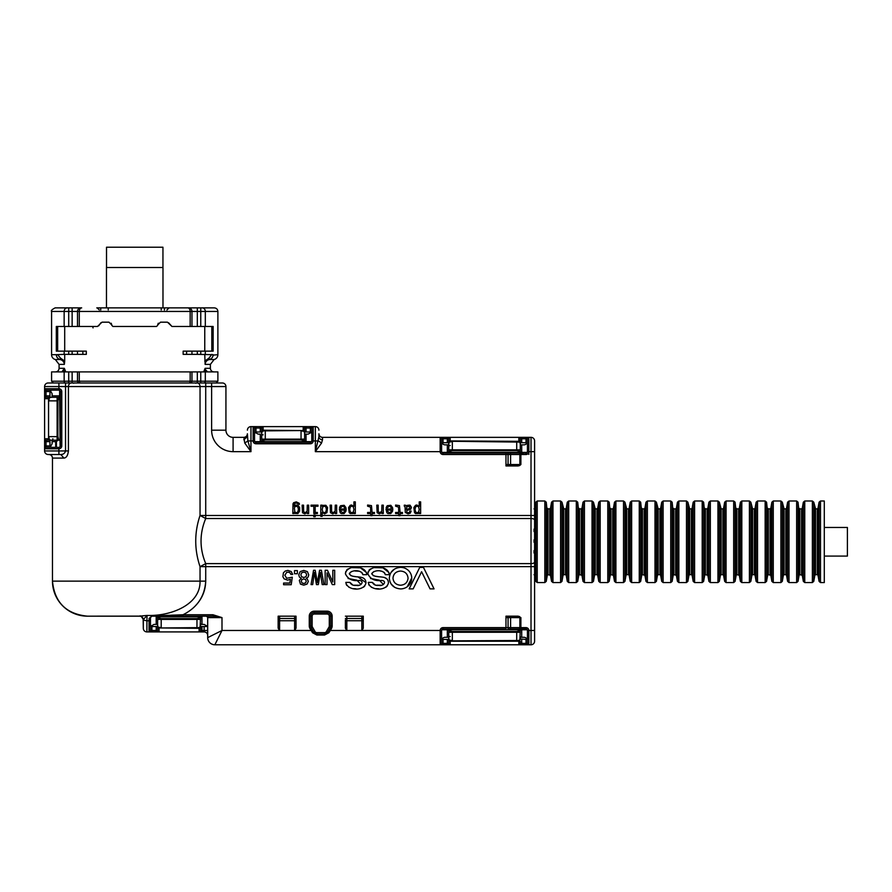 <?xml version="1.0" encoding="UTF-8"?>
<svg xmlns="http://www.w3.org/2000/svg" width="892" height="892" viewBox="0 0 892 892"><rect width="100%" height="100%" fill="white"/><g stroke="black" fill="none" stroke-linecap="round" stroke-linejoin="round"><path stroke-width="1.34" d="M77.504 351.147L86.312 351.147L86.312 354.369L77.504 354.369L77.504 351.147L77.504 354.369L77.504 351.147L64.146 351.147L64.146 354.369L56.307 354.682C56.497 357.19 57.779 358.807 60.177 359.532L60.511 358.149L57.657 354.682L51.58 354.682L51.58 311.453C50.799 310.695 51.992 309.513 55.148 307.874L81.083 307.874L68.706 307.874L68.706 326.472L97.507 326.472L102 322.179L108.98 322.179L111.834 325.045L111.188 323.227M64.146 351.147L56.307 351.147L56.307 326.472L57.657 326.472L57.657 351.147M72.141 307.874L72.141 311.453L64.146 311.453L64.146 326.472L56.653 326.472M64.703 354.369L64.703 361.093L60.511 358.149M77.504 354.369L64.146 354.369M64.146 326.472L68.706 326.472M61.961 371.886L64.347 368.318L59.084 368.318L59.084 364.382L55.326 359.532A5.006 5.006 0 0 1 51.58 354.682M59.084 364.382L64.347 364.382C64.101 361.84 62.708 360.223 60.177 359.532L55.326 359.532L60.177 359.532M64.347 364.382L64.703 361.093M204.759 361.093L208.951 358.149L209.285 359.532C206.766 360.212 205.372 361.829 205.115 364.382L204.759 354.369M197.322 351.147L197.322 354.369L183.15 354.369L183.15 351.147L213.155 351.147L213.155 326.472L213.155 351.147M204.759 351.147L204.759 326.472M168.633 322.793L171.955 326.472L167.462 322.179L160.482 322.179L157.616 325.045L158.274 323.227M156.546 326.472L157.616 325.402L156.546 326.472L112.916 326.472L111.834 325.402L112.916 326.472M64.703 351.147L64.703 326.472M64.347 368.318L65.785 371.897M204.948 369.143L204.636 370.581L207.58 371.897L204.948 369.143L205.115 368.318L203.677 371.897M99.893 307.874L200.756 307.874L197.322 307.874L197.322 311.453L190.163 311.453L190.163 326.472L171.955 326.472M98.677 325.859L100.829 322.793M77.504 326.472L77.504 311.453A3.579 3.579 0 0 1 81.083 307.874L81.674 307.874L81.083 307.874M197.322 326.472L200.756 326.472L200.756 311.453L205.316 311.453A3.579 3.033 -90 0 0 202.272 307.874L200.756 307.874L200.756 311.453L197.322 311.453L197.322 326.472L191.958 326.472L191.958 311.453A3.579 3.579 0 0 0 188.379 307.874L162.98 307.874L164.418 307.874L164.418 310.015M166.915 310.015L169.067 307.874L164.418 307.874M169.067 307.874L169.736 307.874M177.709 307.874L110.095 307.874M99.324 309.959L97.172 307.874L100.751 307.874L100.751 310.015M100.395 307.874L96.793 307.874M202.272 307.874L214.314 307.874C216.477 308.086 217.67 309.279 217.882 311.453L217.882 354.682A5.006 5.006 0 0 1 214.136 359.532L210.378 364.382L205.115 364.382M197.322 354.369L213.155 354.682C212.965 357.19 211.672 358.807 209.285 359.532L209.442 359.498M183.15 351.147L186.595 351.147L186.595 354.369M200.756 326.472L213.155 326.472M190.163 326.472L191.958 326.472L191.958 311.453M61.871 371.897L64.826 370.581M64.146 371.897L64.146 381.196L51.58 381.196L51.58 371.897L191.958 371.897L191.958 381.196L191.958 371.897L217.882 371.897L217.882 381.196L200.756 381.196L200.756 382.98L203.789 382.98A1.784 1.516 -90 0 0 205.316 381.196L205.316 371.897M205.327 371.195L204.636 370.581M191.958 354.369L191.958 351.147M140.3 616.171L87.516 616.171A35.056 35.056 0 0 1 52.472 581.127L52.472 458.087L63.889 458.087C66.343 457.919 67.848 455.533 68.416 450.939L68.416 386.559A3.579 2.888 -90 0 1 71.293 382.98L79.288 382.98A1.784 1.784 0 0 1 77.504 381.196L77.504 371.897M213.132 355.105L217.882 354.682M141.65 382.98L197.322 382.98L197.322 381.196L191.958 381.196A1.784 1.784 0 0 1 190.163 382.98L79.288 382.98A1.784 1.784 0 0 1 77.504 381.196A1.784 1.784 0 0 0 79.288 382.98A1.784 1.784 0 0 1 77.504 381.196L72.141 381.196L72.141 371.897M51.58 381.196L53.364 382.98L76.511 382.98M77.504 381.196L79.288 381.196A1.784 1.193 -90 0 0 80.481 382.98L216.098 382.98L217.882 381.196M534.598 633.342L534.598 641.214A3.579 3.579 180 0 1 531.019 644.782L531.019 566.654L534.598 566.654L534.598 541.756A1.427 1.427 0 0 0 534.598 540.374L534.598 520.047A3.579 1.528 180 0 0 531.019 518.52L205.718 518.52C199.485 533.55 199.485 548.58 205.718 563.61L205.718 581.127C204.714 596.436 197.154 607.642 183.027 614.744L183.027 616.171L212.954 616.171L212.954 614.744L221.996 617.61L212.954 616.171M448.754 637.278L445.175 637.278A3.579 3.579 0 0 0 442.086 639.062M520.281 637.278L523.86 637.278A3.579 3.579 0 0 1 526.96 639.062M52.472 458.087C52.26 455.912 51.067 454.73 48.893 454.507A3.579 3.579 0 0 1 52.472 458.087L52.472 581.127L200.042 581.127C200.611 604.687 170.93 616.316 147.057 615.435L139.788 616.116L87.516 616.171C66.231 614.097 54.546 602.412 52.472 581.127M190.163 371.897L190.163 381.196A1.784 1.193 -90 0 1 188.97 382.98L163.526 382.98M247.396 433.768L247.876 440.927L250.964 451.653L244.776 443.068L243.817 437.348C245.991 437.136 247.184 435.943 247.396 433.768A3.579 3.579 0 0 1 243.817 437.348L233.091 437.348A7.158 7.158 0 0 1 225.932 430.189L225.932 386.559A3.579 3.579 0 0 0 222.353 382.98L216.99 382.98M68.628 382.98L66.331 382.98M52.472 382.98L48.179 382.98A3.579 3.579 0 0 0 44.6 386.559L44.6 388.7L46.027 390.138L58.905 390.138A1.427 1.427 0 0 1 60.333 391.566L60.333 445.933A1.427 1.427 0 0 1 58.905 447.36L58.905 450.939L44.6 450.939A3.579 3.579 0 0 0 48.179 454.507L58.905 454.507L58.905 450.939L68.416 450.939M520.281 444.852L523.86 444.852A3.579 3.579 0 0 0 526.96 443.068M442.086 443.068A3.579 3.579 0 0 0 445.175 444.852L447.327 444.852L447.327 452.367L441.796 452.367M448.754 444.852L447.327 444.852M534.598 503.59A1.427 1.427 0 0 0 534.687 504.091A1.427 1.427 0 0 1 534.776 504.582L534.776 505.296A1.427 1.427 0 0 1 534.687 505.797A1.427 1.427 0 0 0 534.598 506.299L534.598 448.843M527.25 629.763L521.72 629.763L521.72 637.278M521.72 629.763L520.281 629.763L519.858 640.021L516.713 640.857L450.549 640.857L449.189 640.021L448.754 637.992L448.754 629.763L448.754 643.355L448.754 641.214L450.181 640.813M516.713 640.857L519.858 640.021M441.796 629.763L520.281 629.763M56.441 447.36L56.441 441.64L55.683 441.64L55.683 447.36M50.32 446.881L52.115 443.781L52.115 440.202L56.999 440.202L55.683 441.64L52.115 441.64M48.893 454.507L48.179 454.507A3.579 3.579 0 0 1 44.6 450.939L44.6 388.7A1.427 1.427 0 0 0 46.027 390.138A1.427 1.427 0 0 1 44.6 388.7L58.905 388.7A2.866 2.866 0 0 1 61.771 391.566L61.771 445.933A2.866 2.866 0 0 1 58.905 448.788L44.6 448.788A1.427 1.427 0 0 1 46.027 447.36L58.905 447.36M143.166 618.747L143.311 628.336L143.322 619.594L147.057 615.435L146.924 620.843L149.053 620.765L149.031 631.915L159.055 631.915L159.055 628.336L157.616 628.336L157.616 630.477A1.427 1.427 0 0 0 159.055 631.915L201.971 631.915L201.971 630.477L204.112 630.477L204.112 626.541L201.971 626.541L201.971 630.477L200.544 630.477A1.427 1.427 0 0 1 199.106 631.915L199.106 628.336L159.055 627.935M143.311 628.336A3.579 3.579 0 0 0 146.89 631.915A3.579 3.579 0 0 1 143.311 628.336A3.579 3.579 0 0 0 146.89 631.915L149.031 631.915A1.427 1.427 0 0 0 150.469 630.477L157.616 630.477A1.427 1.427 0 0 0 159.055 631.915M157.616 619.394L161.196 619.394L161.196 618.613L196.965 618.613L200.544 617.654L200.109 627.143L198.749 627.979L159.412 627.979L158.051 627.143L157.616 625.114L157.616 616.885L200.544 616.885L156.189 616.885L156.189 624.4L154.048 624.4L150.96 626.195M200.544 624.4L204.112 624.4L207.2 626.195M207.691 637.635A7.158 7.158 0 0 0 214.849 644.782A7.158 7.158 0 0 1 207.691 637.635L221.996 630.477L214.849 644.782A7.158 7.158 0 0 1 207.691 637.635L207.691 617.543M156.189 624.4L157.616 624.4M255.034 432.341L258.123 434.125L260.263 434.125L260.263 441.64L254.733 441.64L311.576 441.64M48.179 397.286L48.179 398.713L44.6 398.713A1.427 1.427 0 0 1 46.027 397.286L46.027 390.138L51.39 390.138L49.963 391.566L49.963 397.286L46.027 397.286L59.619 397.286L59.63 390.328M50.32 390.618L52.115 393.707L52.115 395.858L59.619 395.858M318.923 433.768C319.135 435.943 320.328 437.136 322.503 437.348A3.579 3.579 0 0 1 318.923 433.768L318.923 436.745A3.579 2.977 0 0 0 322.503 439.734L322.503 437.348L440.169 437.348A1.427 1.427 0 0 1 441.596 438.775L441.596 451.653L315.344 451.653L321.544 443.068L322.503 439.734M304.618 434.125L308.197 434.125L311.286 432.341M249.035 427.179A3.579 3.579 180 0 1 250.964 426.61A3.579 3.579 0 0 0 247.396 430.189A3.579 3.579 180 0 1 247.552 429.141M247.619 428.929A3.579 3.579 180 0 1 248.667 427.446M518.854 441.317L448.754 440.927L448.754 438.775L448.754 449.858L448.754 444.138L449.189 442.109L450.549 441.284L518.497 441.284L519.858 442.109L520.281 444.138L520.281 452.367L527.25 452.367M534.598 440.927L534.598 451.653L531.019 451.653L531.019 437.348A3.579 3.579 0 0 1 534.598 440.927A3.579 3.579 -0 0 0 531.019 437.348L440.169 437.348L440.169 451.653A2.866 2.866 0 0 0 443.034 454.507L443.034 453.08A1.427 1.427 0 0 1 441.596 451.653M447.327 452.367L448.754 452.367L448.754 449.858L452.333 449.858L452.333 450.638L448.754 451.597M520.281 630.533L516.713 631.491L452.333 631.491L448.754 630.533M448.754 632.272L452.333 632.272L452.333 640.523L449.189 640.021M143.311 619.739A3.579 3.568 180 0 0 139.732 616.171A3.579 3.579 0 0 1 143.311 619.75A3.579 3.579 0 0 0 139.732 616.171L140.78 616.327M161.196 618.613L157.616 617.654L157.616 628.336M200.544 617.654L200.544 616.885L201.971 616.885L201.971 624.4M52.115 397.286L52.115 395.858M56.441 441.64L57.88 440.202L59.619 440.202L51.39 440.202L49.372 439.778L48.536 438.418L48.536 399.081L49.372 397.72L51.39 397.286L59.619 397.286L60.11 446.691M318.923 430.189A3.579 3.579 0 0 0 315.344 426.61L313.203 426.61L313.203 440.927A2.866 2.866 0 0 1 310.338 443.781L255.982 443.781L255.982 442.354L310.338 442.354A1.427 1.427 0 0 0 311.776 440.927L311.776 428.048A1.427 1.427 180 0 1 313.203 426.61L303.191 426.61A1.427 1.427 0 0 1 304.618 428.048L304.618 439.132L304.618 433.412L304.183 431.382L302.823 430.546L263.486 430.546L262.137 431.382L261.702 433.412L261.702 439.132L301.039 439.132L301.039 430.881L304.183 431.382M520.281 452.367L448.754 452.367M516.713 441.284L516.713 450.638L452.333 450.638M516.713 450.638L520.281 451.597M449.189 442.109L452.333 441.607L452.333 449.858L520.281 449.858M452.333 441.284L519.858 442.109M525.578 629.05L527.172 629.641M526.235 629.752L526.96 629.406A1.427 1.427 0 0 1 526.882 629.462M57.88 440.202L56.999 440.202M261.702 441.64L261.702 440.871L265.281 439.912L301.039 439.912L301.039 439.132L304.618 439.132L304.618 441.64M301.039 439.912L304.618 440.871M261.702 440.871L261.702 439.132M525.578 453.08L526.012 452.367A1.427 1.427 0 0 1 526.96 452.723A1.427 1.427 0 0 0 526.012 452.367M57.121 397.286L57.121 400.865L57.902 400.865L57.902 436.634L58.85 440.202M57.902 400.865L58.85 397.286M49.372 439.778L48.859 436.634L57.902 436.634M196.965 618.613L196.965 619.394L161.196 619.394L161.196 627.645L158.051 627.143M200.109 627.143L196.965 627.979M262.137 431.382L265.281 430.546M57.121 440.202L57.121 400.865L48.859 400.865L49.372 397.72M534.598 529.647L534.542 531.119M534.598 506.299L534.598 520.304L534.743 508.284L535.813 502.185L535.813 581.372L537.218 582.554L537.218 501.003L535.813 502.185M527.562 438.206A1.427 1.427 0 0 0 527.44 438.775L527.44 451.653L531.019 451.653L531.019 563.61A3.579 1.528 180 0 0 534.598 562.083L534.732 562.841M534.542 552.583L534.598 551.1M534.063 531.565L534.052 529.101L534.052 531.576M534.063 550.565L534.052 553.029L534.052 550.554M205.718 382.98L205.718 515.476L200.042 515.476L205.718 518.52L205.718 515.476L313.75 515.476M48.179 382.98A3.579 3.579 0 0 0 44.6 386.559A3.579 3.579 0 0 1 48.179 382.98L65.529 382.98L65.529 386.559L200.042 386.559L200.042 515.476C194.3 532.535 194.3 549.595 200.042 566.654L205.718 563.61L531.019 563.61L531.019 566.654L200.042 566.654L200.042 581.127L205.718 581.127C205.517 590.482 202.183 598.599 195.716 605.445M534.598 641.214L534.598 566.654M518.263 465.958L505.976 465.958L519.445 465.691L520.883 464.531L520.883 454.507L523.738 453.08L505.976 453.08L505.976 454.507L443.034 454.507M315.233 515.108L315.233 516.658L313.75 516.658L313.75 515.108L315.233 515.108M400.107 513.547L400.107 515.721L398.702 515.721L398.702 513.547L395.591 513.547L395.591 512.465L398.702 512.465L398.601 507.135L395.591 506.188L395.591 505.039L399.471 505.619L400.107 512.465L402.437 512.465L402.437 513.547L400.107 513.547M372.109 513.547L372.109 515.721L370.715 515.721L370.715 513.547L367.604 513.547L367.604 512.465L370.715 512.465L370.604 507.135L367.604 506.188L367.604 505.039L371.473 505.619L372.109 512.465L374.45 512.465L374.45 513.547L372.109 513.547M322.19 512.421L322.19 516.345L320.797 516.345L320.797 505.151L322.213 505.151L322.213 506.455L323.205 505.363L325.892 505.296L327.576 507.604L326.918 512.666L324.577 513.859L322.19 512.421M278.148 616.171L278.148 618.49L278.148 616.171L294.605 616.171L294.605 620.732A1.427 0.892 0 0 0 296.032 619.84L296.032 618.49L279.586 618.49L279.586 616.171M294.605 616.171L296.032 616.171L296.032 628.191L294.605 630.477L311.107 630.477L312.345 629.763L311.174 627.734A3.579 3.579 0 0 1 310.695 625.95L310.695 616.171L310.695 625.95A3.579 3.579 0 0 0 311.174 627.734L313.794 632.272L316.894 634.056L316.894 635.037L324.532 635.037L328.869 632.751L330.319 630.477L440.169 630.477A2.866 2.866 0 0 1 443.034 627.622L505.976 627.622L505.976 629.05L443.034 629.05L443.034 627.622M345.394 628.191L346.821 630.477L346.821 620.732A1.427 0.892 180 0 1 345.394 619.84L345.394 628.191L345.394 619.84M363.278 619.84L363.278 628.191L361.84 630.477L361.84 620.732A1.427 0.892 0 0 0 363.278 619.84L363.278 618.49L361.84 618.49L361.84 620.732L346.821 620.732L346.821 616.171L345.394 616.171M509.588 629.05L508.072 629.05L508.072 627.622L505.976 627.622L505.976 616.171L518.263 616.171L520.883 617.61L520.883 629.05L509.588 629.05A1.427 1.015 -90 0 0 510.603 627.622L510.603 617.61L520.883 617.61M278.148 619.84L278.148 618.49L279.586 618.49L279.586 620.732A1.427 0.892 180 0 1 278.148 619.84L278.148 628.191L279.586 630.477L294.605 630.477L294.605 620.732L279.586 620.732L279.586 630.477L221.996 630.477L221.996 617.61L207.691 617.61A1.427 1.427 90 0 0 206.264 616.171L207.613 617.119M357.826 576.823L365.988 582.677C364.538 591.619 347.233 590.928 345.828 582.387L349.898 582.387L352.831 584.996M354.236 585.208L358.394 585.23M360.992 584.528L356.822 580.123L348.081 578.495M366.512 572.586L360.468 567.836L352.284 567.647M348.103 568.895L346.575 570.122M345.739 571.616L345.416 573.79C347.869 579.131 352.518 581.339 359.353 580.436C365.229 581.194 360.29 586.691 356.566 585.353C353.455 585.821 351.236 584.829 349.898 582.387M345.416 573.79C346.676 564.402 366.043 564.993 366.779 574.671L362.843 574.671L362.308 573.11M361.762 572.452L359.621 571.304M359.286 571.226L355.072 570.991M351.415 571.527L349.263 573.701L350.946 575.719M352.541 576.176L355.629 576.645M346.174 584.215L346.798 585.442M348.85 587.204L350.701 587.928M353.578 588.62L355.997 588.809M363.457 587.226L364.806 585.966M373.871 571.527L371.719 573.701C375.108 579.677 387.685 573.411 388.444 582.677C386.994 591.619 369.689 590.928 368.285 582.387L372.354 582.387L375.287 584.996M376.68 585.208L380.851 585.23M383.448 584.528L379.278 580.123L370.537 578.495M388.968 572.586L382.924 567.836L374.729 567.647M370.559 568.895L369.032 570.122M368.184 571.616L367.872 573.79C370.325 579.131 374.975 581.339 381.798 580.436C387.685 581.194 382.746 586.691 379.022 585.353C375.911 585.821 373.692 584.829 372.354 582.387M367.872 573.79C369.132 564.402 388.499 564.993 389.235 574.671L385.299 574.671L384.764 573.11M384.218 572.452L382.077 571.304M381.743 571.226L380.516 571.081M385.299 574.671C383.794 569.475 374.027 569.687 371.719 573.701L373.402 575.719M374.997 576.176L378.085 576.645M380.282 576.823L380.917 576.868M384.374 577.436L386.883 578.953M368.63 584.215L369.255 585.442M371.306 587.204L373.157 587.928M376.034 588.62L378.844 588.809M385.913 587.226L387.251 585.966M391.097 583.992L394.755 587.393M394.554 569.007L390.919 572.575M407.22 586.78L411.725 577.983A11.206 10.793 -0.8 0 0 400.374 567.345C393.573 568.081 389.882 571.727 389.302 578.295C390.06 584.84 393.851 588.374 400.664 588.921A11.206 10.793 -0.8 0 0 411.725 577.983M534.687 578.049A1.427 1.427 0 0 0 534.776 577.548A1.427 1.427 0 0 1 534.687 578.049A1.427 1.427 0 0 0 534.598 578.54M534.776 577.548L534.776 576.834A1.427 1.427 0 0 0 534.687 576.332A1.427 1.427 0 0 1 534.754 576.578M527.44 451.653L527.44 451.653A1.427 1.427 0 0 1 526.012 453.08L523.738 453.08M520.883 464.531L505.976 464.531L505.976 465.958M505.976 464.531L505.976 454.507L508.072 454.507L508.072 453.08M528.867 454.385L528.867 451.653A2.866 2.866 0 0 1 526.012 454.507L526.012 453.08L443.034 453.08M311.776 440.927L315.344 440.927L315.344 451.653L318.923 436.745M255.982 442.354A1.427 1.427 0 0 1 254.543 440.927L253.116 440.927L253.116 441.607M197.199 382.98A3.579 2.843 -90 0 1 200.042 386.559L211.627 386.559L211.627 430.189A21.464 21.464 0 0 0 233.091 451.653L250.964 451.653L250.964 426.61L253.116 426.61A1.427 1.427 0 0 1 254.543 428.048L254.543 440.927M293.011 503.813L293.624 502.72L296.278 501.884L299.244 503.289L299.444 504.37L296.255 502.977L294.695 503.489L294.204 505.184L294.204 506.288L295.363 505.14L297.917 505.151L299.589 507.492L299.589 511.216L297.928 513.558L295.274 513.48L294.204 512.331L294.204 513.547L292.81 513.547L293.011 503.813M307.327 513.547L307.327 512.421L304.841 513.859L302.488 512.755L302.132 505.151L303.536 505.151L303.626 511.573L305.053 512.777L307.127 511.228L307.272 505.151L308.665 505.151L308.665 513.547L307.327 513.547M310.996 505.151L317.998 505.151L317.998 506.243L315.199 506.243L315.199 512.465L317.374 512.465L317.374 513.547L313.794 513.547L313.794 506.243L310.996 506.243L310.996 505.151M344.747 508.998L344.167 506.868L342.606 506.087L340.789 507.637L339.451 507.637L340.588 505.708L344.167 505.296L345.918 507.593L346.141 509.432L345.906 511.261L344.134 513.558L341.29 513.58L340.209 512.755L339.317 509.042L344.747 508.998M391.398 508.998L390.819 506.868L389.258 506.087L387.429 507.637L386.102 507.637L387.24 505.708L390.819 505.296L392.569 507.593L392.792 509.432L392.558 511.261L390.785 513.558L387.942 513.58L386.86 512.755L385.968 509.042L391.398 508.998M352.897 513.513L350.222 513.558L349.196 512.666L348.538 507.604L350.222 505.296L351.537 504.995L353.923 506.433L353.923 501.884L355.317 501.884L355.317 513.547L353.923 513.547L353.923 512.409L352.897 513.513M335.325 513.547L335.325 512.421L332.827 513.859L330.475 512.755L330.129 505.151L331.523 505.151L331.612 511.573L333.039 512.777L335.113 511.228L335.258 505.151L336.652 505.151L336.652 513.547L335.325 513.547M407.566 505.307L410.041 505.151L411.457 507.358L410.788 509.187L406.808 510.469L406.852 512.432L408.135 512.777L409.461 512.342L409.896 511.06L411.145 511.06L410.331 513.145L408.09 513.859L405.258 512.432L405.079 506.968L404.299 506.165L404.299 505.128L405.994 505.363L406.317 506.221L407.566 505.307M381.977 513.547L381.977 512.421L379.479 513.859L377.126 512.755L376.781 505.151L378.175 505.151L378.264 511.573L379.691 512.777L381.765 511.228L381.91 505.151L383.304 505.151L383.304 513.547L381.977 513.547M418.203 513.513L415.538 513.558L414.512 512.666L413.855 507.604L415.538 505.296L416.854 504.995L419.229 506.433L419.229 501.884L420.634 501.884L420.634 513.547L419.229 513.547L419.229 512.409L418.203 513.513M324.331 512.777L325.848 511.885L326.394 509.432L325.848 506.979L324.331 506.087L322.77 506.946L322.224 509.432L322.77 511.919L324.331 512.777M63.889 458.087L60.812 454.507C63.332 454.463 64.904 453.27 65.529 450.939L65.529 386.559L58.905 386.559L58.905 390.138L49.907 390.138M296.032 616.171L296.032 618.49M296.032 628.191L296.032 619.84M332.158 616.171L330.731 616.171A3.579 3.579 0 0 0 327.152 612.592L314.274 612.592L327.152 612.592A3.579 3.579 0 0 1 330.731 616.171L330.731 625.95L332.158 625.95L332.158 616.171A5.006 5.006 0 0 0 327.152 611.165L314.274 611.165A5.006 5.006 0 0 0 309.268 616.171L309.268 625.95A5.006 5.006 0 0 0 309.937 628.447L312.557 632.751L316.894 635.037M214.849 644.782L443.034 644.782L443.034 643.355L448.754 643.355A1.427 1.427 0 0 0 450.181 644.782A1.427 1.427 0 0 1 448.754 643.355A1.427 1.427 0 0 0 450.181 644.782L450.181 641.214L520.281 641.214L520.281 643.355L521.72 643.355L521.72 644.782L531.019 644.782M327.152 611.165L327.152 612.592A3.579 3.579 0 0 1 330.731 616.171L330.731 625.95A3.579 3.579 0 0 1 330.252 627.734L329.07 629.763L330.319 630.477L331.49 628.447L330.252 627.734L327.632 632.272L328.869 632.751M346.821 616.171L361.84 616.171L361.84 618.49L345.394 618.49M363.278 618.49L363.278 616.171L361.84 616.171M443.034 629.05A1.427 1.427 0 0 0 441.596 630.477L440.169 630.477L440.169 644.782A1.427 1.427 0 0 0 441.596 643.355L441.596 630.477A1.427 1.427 0 0 1 443.034 629.05A1.427 1.427 0 0 0 441.596 630.477L441.596 639.475M505.976 616.171L508.072 616.171L508.072 617.61L505.976 617.61M518.263 616.171L508.072 616.171M527.44 639.475L527.44 630.477A1.427 1.427 0 0 0 526.012 629.05L519.869 627.622L519.869 617.61A1.427 1.015 90 0 0 519.445 616.45M150.469 626.597L150.469 617.61L151.986 615.971L183.027 614.744L212.954 614.744M151.986 615.971L149.087 618.39L149.053 620.765L150.469 620.453L150.469 630.477A1.427 1.427 0 0 1 149.031 631.915A1.427 1.427 0 0 0 150.469 630.477M322.19 584.594L320.395 572.43L318.31 584.594L316.448 584.594L314.408 572.43L312.691 584.594L311.052 584.594L313.538 570.289L315.199 570.289L317.396 582.688L319.559 570.289L321.421 570.289L323.907 584.594L322.19 584.594M332.292 584.594L327.018 572.876L327.018 584.594L325.156 584.594L325.156 570.289L327.476 570.289L332.827 582.019L332.827 570.289L334.69 570.289L334.69 584.594L332.292 584.594M362.843 574.671C361.338 569.475 351.571 569.687 349.263 573.701C352.652 579.677 365.229 573.411 365.988 582.677M307.194 578.875L308.32 581.406L307.049 584.104L303.748 585.141L300.448 584.104L299.322 580.391L301.217 578.362L299.4 577.035L298.775 574.838L300.125 571.616L303.759 570.412L307.394 571.616L308.732 574.838L308.119 577.035L306.313 578.362L307.194 578.875M294.483 573.734L294.483 570.624L297.382 570.624L297.382 573.734L294.483 573.734M290.536 573.467L289.064 572.229L286.711 572.296L284.838 575.284L286.7 578.284L292.297 577.169L291.205 584.717L283.589 584.717L283.589 583.067L289.855 583.067L290.413 579.231L287.67 580.157L284.113 578.863L282.909 576.767L283.4 572.831L285.228 571.036L287.882 570.412L291.238 571.538L292.71 574.47L290.848 574.47L290.536 573.467M409.16 588.876L413.152 588.876L421.604 571.716L430.055 588.876L434.047 588.876L423.477 567.412L419.731 567.412L409.16 588.876M528.867 451.653L528.867 437.348L527.44 438.775A1.427 1.427 180 0 1 528.867 437.348A1.427 1.427 0 0 0 528.432 437.415M520.883 453.08L520.883 454.507L510.603 454.507A1.427 1.015 -90 0 0 509.588 453.08M321.544 443.068L318.444 440.927L315.344 440.927L315.344 426.61M304.618 430.189L303.191 430.189L303.191 426.61L253.116 426.61L253.116 440.927A2.866 2.866 0 0 0 255.982 443.781M253.116 440.927L247.876 440.927L244.776 443.068M247.396 436.745L243.817 439.734M225.932 386.559L211.627 386.559L211.627 382.98L222.353 382.98M71.293 382.98L65.529 382.98M298.407 509.354L297.861 506.834L295.453 506.154L294.382 507.894L294.795 511.897L296.367 512.777L297.861 511.874L298.407 509.354M344.747 510.124L340.699 510.124L340.833 511.25L342.684 512.777L344.145 512.086L344.747 510.124M391.398 510.124L387.351 510.124L387.485 511.25L389.336 512.777L390.796 512.086L391.398 510.124M351.782 506.087L350.266 506.979L349.72 509.432L350.266 511.885L351.782 512.777L353.355 511.919L353.901 509.432L353.355 506.946L351.782 506.087M406.473 508.106L406.473 509.388L409.774 508.429L409.729 506.444L407.12 506.656L406.473 508.106M417.099 506.087L415.583 506.979L415.036 509.432L415.583 511.885L417.099 512.777L418.66 511.919L419.207 509.432L418.66 506.946L417.099 506.087M60.812 454.507L58.905 454.507M49.907 447.36L58.203 447.36M519.423 644.671L518.854 644.782A1.427 1.427 0 0 0 520.281 643.355L518.854 644.782L521.72 644.782M520.214 643.801L520.281 643.355A1.427 1.427 0 0 1 518.854 644.782L450.181 644.782A1.427 1.427 0 0 1 448.754 643.355M443.034 644.782L450.181 644.782M207.691 630.477L204.112 630.477L204.112 631.915A3.579 3.579 0 0 1 207.691 635.483A3.579 3.579 0 0 0 204.112 631.915L201.971 631.915M140.434 616.171L141.861 616.785L143.322 619.594C141.482 616.439 140.3 615.279 139.765 616.138M324.532 635.037L324.532 634.056L327.632 632.272A3.579 3.579 0 0 1 324.532 634.056L316.894 634.056L316.894 632.629L324.532 632.629A2.141 2.141 0 0 0 326.394 631.558L329.014 627.02A2.141 2.141 0 0 0 329.293 625.95L329.293 616.171A2.141 2.141 0 0 0 327.152 614.031L314.274 614.031A2.141 2.141 0 0 0 312.133 616.171L312.133 625.95A2.141 2.141 0 0 0 312.412 627.02L315.032 631.558A2.141 2.141 0 0 0 316.894 632.629M312.557 632.751L313.794 632.272A3.579 3.579 0 0 0 316.894 634.056L324.532 634.056A3.579 3.579 0 0 0 327.632 632.272L326.394 631.558M523.738 629.05L520.883 629.05M508.072 629.05L526.012 629.05L526.012 627.622L520.883 627.622M520.281 638.94L526.012 639.419L527.44 637.992L527.44 643.355A1.427 1.427 180 0 0 528.867 644.782L527.44 643.355A1.427 1.427 0 0 0 527.562 643.924A1.427 1.427 0 0 1 527.44 643.355L527.44 630.477L534.598 630.477M150.469 620.453L150.469 617.61L149.087 618.39M151.896 616.171L183.027 616.171L151.896 616.171A1.427 1.427 0 0 0 151.294 616.305A1.427 1.427 0 0 1 151.896 616.171M146.89 631.915L146.924 620.843L143.311 620.029M306.658 574.861L305.878 572.82L303.759 572.073L301.63 572.82L300.849 574.861L301.63 576.767L303.759 577.47L305.889 576.767L306.658 574.861M306.246 581.238L305.566 579.555L303.759 578.919L301.942 579.555L301.273 581.238L301.931 582.877L303.759 583.479L305.577 582.877L306.246 581.238M400.519 571.047C395.937 571.46 393.417 573.824 392.971 578.139C393.483 582.509 395.992 584.873 400.519 585.23C405.035 584.873 407.555 582.509 408.068 578.139C407.555 573.768 405.035 571.404 400.519 571.047C396.003 571.404 393.483 573.768 392.971 578.139C393.417 582.443 395.937 584.806 400.519 585.23M527.44 438.775L526.012 438.775L526.012 442.711L527.44 443.971M306.045 426.61L306.045 428.048L311.776 428.048L311.776 433.412L310.338 431.984L304.618 431.984L304.551 427.603M49.963 445.933L46.027 445.933L46.027 440.202L49.963 440.202L49.963 445.933L51.39 447.36L46.027 447.36L46.027 445.933L44.6 445.933M441.596 638.159L443.034 639.419L448.754 639.419M528.867 644.782A1.427 1.427 0 0 1 528.432 644.715A1.427 1.427 0 0 0 528.867 644.782L528.867 630.477A2.866 2.866 0 0 0 526.012 627.622M207.691 625.114A1.427 1.427 0 0 1 206.264 626.541L207.691 625.114A1.427 1.427 0 0 1 206.264 626.541L204.112 626.541M309.268 616.171L310.695 616.171A3.579 3.579 0 0 1 314.274 612.592L314.274 614.031M330.731 625.95A3.579 3.579 0 0 1 330.252 627.734A3.579 3.579 0 0 0 330.731 625.95L329.293 625.95M405.425 572.753A7.549 7.091 0 0 0 404.399 572.062M443.034 437.348L443.034 442.711L441.596 444.138M443.034 442.711L448.754 442.711M448.754 438.775A1.427 1.427 0 0 1 450.181 437.348A1.427 1.427 0 0 0 448.754 438.775L441.596 438.775M521.72 437.348L521.72 438.775L520.281 438.775L520.281 443.19M518.854 437.348A1.427 1.427 0 0 1 520.281 438.775A1.427 1.427 0 0 0 518.854 437.348L518.854 440.927L520.281 440.927L520.281 445.576M520.281 442.711L526.012 442.711M255.982 426.61L255.982 431.984L254.543 433.412M255.982 431.984L261.702 431.984M303.191 430.591L261.702 430.189L261.702 434.839L263.129 434.839M261.702 430.189L261.702 428.048A1.427 1.427 0 0 1 263.129 426.61A1.427 1.427 0 0 0 261.702 428.048L254.543 428.048M157.616 626.541L151.896 626.541L150.469 625.114M520.281 639.419L520.281 636.565M200.544 626.541L201.971 626.541M200.544 623.686L200.544 630.477A1.427 1.427 0 0 1 199.106 631.915M199.106 627.935L200.544 628.336L200.544 630.477M52.349 440.202L48.179 440.202L48.179 438.775L44.6 438.775A1.427 1.427 0 0 0 46.027 440.202L48.179 440.202M450.181 445.576L448.754 445.576M450.181 636.565L448.754 636.565M52.829 440.202L52.829 438.775M106.471 307.874L106.471 267.511L162.98 267.511L162.98 307.874M162.946 267.511L162.946 247.218L106.516 247.218L106.516 267.511M824.297 556.084L847.4 556.084L847.4 527.473L824.297 527.473M820.484 582.554L824.297 582.554L824.297 501.003L820.484 501.003L819.079 502.185L819.079 581.372L820.484 582.554L820.484 501.003M67.19 307.874A3.579 3.033 -90 0 0 64.146 311.453L51.58 311.453M68.706 351.147L68.706 354.369M82.867 354.369L82.867 351.147M72.141 351.147L72.141 354.369M187.777 307.874A3.579 2.386 -90 0 1 190.163 311.453L79.288 311.453L79.288 326.472M72.141 326.472L72.141 311.453L79.288 311.453A3.579 2.386 -90 0 1 81.674 307.874M205.115 368.318L210.378 368.318L210.378 364.382M211.805 354.369L208.951 358.149M211.805 326.472L211.805 351.147M161.218 309.948L161.218 307.874L159.367 307.874M108.244 309.948L108.244 307.874M205.316 326.472L205.316 311.453L217.882 311.453M209.285 359.532L214.136 359.532M211.805 354.682L213.155 354.682M205.316 351.147L205.316 354.369M200.756 351.147L200.756 354.369M68.706 371.897L68.706 381.196L64.146 381.196A1.784 1.516 -90 0 0 65.662 382.98M68.706 382.98L68.706 381.196L72.141 381.196L72.141 382.98M191.958 381.196L79.288 381.196L79.288 371.897M200.756 371.897L200.756 381.196L197.322 381.196L197.322 371.897M92.634 326.472L93.058 327.899M447.327 629.763L447.327 637.278M306.045 434.125L306.045 441.64M521.72 444.852L521.72 452.367M516.713 631.491L516.713 640.523L452.333 640.857M520.281 632.272L452.333 632.272L452.333 631.491M200.544 619.394L196.965 619.394L196.965 627.645L161.196 627.979M205.718 389.414L205.718 390.852M265.281 439.912L265.281 430.881L301.039 430.546M48.536 400.865L48.536 436.634M400.107 515.476L534.598 515.476M315.233 515.476L320.797 515.476M322.19 515.476L370.715 515.476M372.109 515.476L398.702 515.476M526.012 454.507L520.883 454.507M332.158 625.95A5.006 5.006 0 0 1 331.49 628.447M519.445 465.691A1.427 1.015 -90 0 0 519.869 464.531L519.869 454.507A1.427 1.015 90 0 0 518.854 453.08M509.588 465.958A1.427 1.015 -90 0 0 510.603 464.531L510.603 454.507L508.072 454.507L508.072 465.958M310.338 442.354L310.338 443.781M233.091 451.653L233.091 437.348M211.627 430.189L225.932 430.189M49.907 448.788L58.203 448.788M309.937 628.447L312.412 627.02M309.268 625.95L310.695 625.95A3.579 3.579 0 0 0 311.174 627.734M314.274 611.165L314.274 612.592A3.579 3.579 0 0 0 310.695 616.171L312.133 616.171M509.588 616.171A1.427 1.015 90 0 1 510.603 617.61L508.072 617.61L508.072 627.622L519.869 627.622A1.427 1.015 90 0 1 518.854 629.05M447.327 442.711L447.327 437.348M450.181 441.317L450.181 437.348M526.012 437.348L526.012 438.775L521.72 438.775L521.72 442.711M303.191 426.61A1.427 1.427 0 0 1 304.618 428.048L303.759 426.733M306.045 431.984L306.045 428.048L304.618 428.048M310.338 431.984L310.338 426.61M260.263 431.984L260.263 426.61M263.129 430.591L263.129 426.61M44.6 386.559L58.905 386.559L58.905 382.98M60.333 391.566L61.771 391.566M61.771 445.933L60.333 445.933M526.012 644.782L526.012 643.355L527.44 643.355M526.012 639.419L526.012 643.355L521.72 643.355L521.72 639.419M518.854 644.782L518.854 640.813M447.327 644.782L447.327 639.419M441.596 643.355L443.034 643.355L443.034 639.419M156.189 631.915L156.189 626.541M151.896 626.541L151.896 631.915M44.6 448.788A1.427 1.427 0 0 1 46.027 447.36M44.6 441.64L49.963 441.64M46.027 440.202A1.427 1.427 0 0 1 44.6 438.775M48.581 398.713L48.581 438.775M46.027 397.286A1.427 1.427 0 0 0 44.6 398.713M49.963 395.858L44.6 395.858M44.6 391.566L49.963 391.566M315.032 631.558L313.794 632.272A3.579 3.579 0 0 0 316.894 634.056M310.695 625.95L312.133 625.95M327.152 612.592L327.152 614.031M330.731 616.171L329.293 616.171M330.252 627.734L329.014 627.02M324.532 634.056L324.532 632.629M819.079 502.185L818.009 508.284L818.009 575.273L819.079 581.372M817.306 570.657L817.306 508.875L815.556 508.875L815.556 574.682L817.306 574.682L817.306 570.657M814.853 508.284L814.853 575.273L813.772 581.372L813.772 502.185L815.556 508.875M812.367 582.554L804.751 582.554L804.751 501.003L812.367 501.003L812.367 582.554L813.772 581.372M804.751 501.003L803.346 502.185L803.346 581.372L804.751 582.554M803.346 502.185L802.265 508.284L802.265 575.273L803.346 581.372M801.562 574.682L801.562 508.875L799.812 508.875L799.812 574.682L802.265 575.273M799.109 512.387L799.109 575.273L798.039 581.372L798.039 502.185L799.109 512.387M796.634 501.003L789.019 501.003L789.019 582.554L796.634 582.554L796.634 501.003L798.039 502.185M789.019 582.554L787.603 581.372L787.603 502.185L789.019 501.003M787.603 502.185L786.532 508.284L786.532 575.273L787.603 581.372M785.83 570.657L785.83 508.875L784.079 508.875L784.079 574.682L785.83 574.682L785.83 570.657M783.377 508.284L783.377 575.273L782.306 581.372L782.306 502.185L784.079 508.875M780.89 582.554L773.275 582.554L773.275 501.003L780.89 501.003L780.89 582.554L782.306 581.372M773.275 501.003L771.87 502.185L771.87 581.372L773.275 582.554M771.87 502.185L770.799 508.284L770.799 575.273L771.87 581.372M770.086 574.682L770.086 508.875L768.346 508.875L768.346 574.682L770.799 575.273M767.644 512.387L767.644 575.273L766.562 581.372L766.562 502.185L767.644 512.387M765.158 501.003L757.542 501.003L757.542 582.554L765.158 582.554L765.158 501.003L766.562 502.185M757.542 582.554L756.137 581.372L756.137 502.185L757.542 501.003M756.137 502.185L755.056 508.284L755.056 575.273L756.137 581.372M754.353 570.657L754.353 508.875L752.603 508.875L752.603 574.682L754.353 574.682L754.353 570.657M751.9 508.284L751.9 575.273L750.83 581.372L750.83 502.185L752.603 508.875M749.414 582.554L741.809 582.554L741.809 501.003L749.414 501.003L749.414 582.554L750.83 581.372M741.809 501.003L740.393 502.185L740.393 581.372L741.809 582.554M740.393 502.185L739.323 508.284L739.323 575.273L740.393 581.372M738.621 574.682L738.621 508.875L736.87 508.875L736.87 574.682L739.323 575.273M736.168 512.387L736.168 575.273L735.086 581.372L735.086 502.185L736.168 512.387M733.681 501.003L726.066 501.003L726.066 582.554L733.681 582.554L733.681 501.003L735.086 502.185M726.066 582.554L724.661 581.372L724.661 502.185L726.066 501.003M724.661 502.185L723.579 508.284L723.579 575.273L724.661 581.372M722.877 570.657L722.877 508.875L721.137 508.875L721.137 574.682L722.877 574.682L722.877 570.657M720.424 508.284L720.424 575.273L719.353 581.372L719.353 502.185L721.137 508.875M717.948 582.554L710.333 582.554L710.333 501.003L717.948 501.003L717.948 582.554L719.353 581.372M710.333 501.003L708.917 502.185L708.917 581.372L710.333 582.554M708.917 502.185L707.847 508.284L707.847 575.273L708.917 581.372M707.144 574.682L707.144 508.875L705.394 508.875L705.394 574.682L707.847 575.273M704.691 512.387L704.691 575.273L703.621 581.372L703.621 502.185L704.691 512.387M702.205 501.003L694.589 501.003L694.589 582.554L702.205 582.554L702.205 501.003L703.621 502.185M694.589 582.554L693.184 581.372L693.184 502.185L694.589 501.003M693.184 502.185L692.114 508.284L692.114 575.273L693.184 581.372M691.4 570.657L691.4 508.875L689.661 508.875L689.661 574.682L691.4 574.682L691.4 570.657M688.958 508.284L688.958 575.273L687.877 581.372L687.877 502.185L689.661 508.875M686.472 582.554L678.857 582.554L678.857 501.003L686.472 501.003L686.472 582.554L687.877 581.372M678.857 501.003L677.452 502.185L677.452 581.372L678.857 582.554M677.452 502.185L676.37 508.284L676.37 575.273L677.452 581.372M675.668 574.682L675.668 508.875L673.917 508.875L673.917 574.682L676.37 575.273M673.215 512.387L673.215 575.273L672.144 581.372L672.144 502.185L673.215 512.387M670.728 501.003L663.124 501.003L663.124 582.554L670.728 582.554L670.728 501.003L672.144 502.185M663.124 582.554L661.708 581.372L661.708 502.185L663.124 501.003M661.708 502.185L660.638 508.284L660.638 575.273L661.708 581.372M659.935 570.657L659.935 508.875L658.184 508.875L658.184 574.682L659.935 574.682L659.935 570.657M657.482 508.284L657.482 575.273L656.401 581.372L656.401 502.185L658.184 508.875M654.996 582.554L647.38 582.554L647.38 501.003L654.996 501.003L654.996 582.554L656.401 581.372M647.38 501.003L645.975 502.185L645.975 581.372L647.38 582.554M645.975 502.185L644.894 508.284L644.894 575.273L645.975 581.372M644.191 574.682L644.191 508.875L642.452 508.875L642.452 574.682L644.894 575.273M641.738 512.387L641.738 575.273L640.668 581.372L640.668 502.185L641.738 512.387M639.263 501.003L631.648 501.003L631.648 582.554L639.263 582.554L639.263 501.003L640.668 502.185M631.648 582.554L630.231 581.372L630.231 502.185L631.648 501.003M630.231 502.185L629.161 508.284L629.161 575.273L630.231 581.372M628.459 570.657L628.459 508.875L626.708 508.875L626.708 574.682L628.459 574.682L628.459 570.657M626.006 508.284L626.006 575.273L624.935 581.372L624.935 502.185L626.708 508.875M623.519 582.554L615.904 582.554L615.904 501.003L623.519 501.003L623.519 582.554L624.935 581.372M615.904 501.003L614.499 502.185L614.499 581.372L615.904 582.554M614.499 502.185L613.428 508.284L613.428 575.273L614.499 581.372M612.715 574.682L612.715 508.875L610.975 508.875L610.975 574.682L613.428 575.273M610.273 512.387L610.273 575.273L609.191 581.372L609.191 502.185L610.273 512.387M607.787 501.003L600.171 501.003L600.171 582.554L607.787 582.554L607.787 501.003L609.191 502.185M600.171 582.554L598.766 581.372L598.766 502.185L600.171 501.003M598.766 502.185L597.685 508.284L597.685 575.273L598.766 581.372M596.982 570.657L596.982 508.875L595.232 508.875L595.232 574.682L596.982 574.682L596.982 570.657M594.529 508.284L594.529 575.273L593.459 581.372L593.459 502.185L595.232 508.875M592.043 582.554L584.438 582.554L584.438 501.003L592.043 501.003L592.043 582.554L593.459 581.372M584.438 501.003L583.022 502.185L583.022 581.372L584.438 582.554M583.022 502.185L581.952 508.284L581.952 575.273L583.022 581.372M581.249 574.682L581.249 508.875L579.499 508.875L579.499 574.682L581.952 575.273M578.797 512.387L578.797 575.273L577.715 581.372L577.715 502.185L578.797 512.387M576.31 501.003L568.695 501.003L568.695 582.554L576.31 582.554L576.31 501.003L577.715 502.185M568.695 582.554L567.29 581.372L567.29 502.185L568.695 501.003M567.29 502.185L566.219 508.284L566.219 575.273L567.29 581.372M565.506 570.657L565.506 508.875L563.766 508.875L563.766 574.682L565.506 574.682L565.506 570.657M563.053 508.284L563.053 575.273L561.982 581.372L561.982 502.185L563.766 508.875M560.577 582.554L552.962 582.554L552.962 501.003L560.577 501.003L560.577 582.554L561.982 581.372M552.962 501.003L551.557 502.185L551.557 581.372L552.962 582.554M551.557 502.185L550.476 508.284L550.476 575.273L551.557 581.372M549.773 574.682L549.773 508.875L548.023 508.875L548.023 574.682L550.476 575.273M547.32 512.387L547.32 575.273L546.25 581.372L546.25 502.185L547.32 512.387M537.218 582.554L544.834 582.554L544.834 501.003L546.25 502.185M534.743 519.902L534.743 530.038M534.743 530.628L534.743 540.764M534.743 541.366L534.743 551.501M534.743 552.092L534.743 562.239M534.743 562.819L534.743 575.273L535.813 581.372M210.378 368.318C210.59 370.492 211.783 371.685 213.946 371.897M59.084 368.318C58.872 370.492 57.679 371.685 55.505 371.897M195.905 383.237L195.08 382.98M73.557 383.237L74.382 382.98M534.052 542.303L534.052 539.827M534.598 506.734L535.813 506.734L534.598 506.734M140.267 616.171L141.861 616.785M818.009 508.284L817.306 508.875M817.306 574.682L818.009 575.273M815.556 574.682L814.853 575.273M812.367 501.003L813.772 502.185M802.265 508.284L801.562 508.875M799.812 574.682L799.109 575.273M799.109 508.284L799.812 508.875M796.634 582.554L798.039 581.372M786.532 508.284L785.83 508.875M785.83 574.682L786.532 575.273M784.079 574.682L783.377 575.273M780.89 501.003L782.306 502.185M770.799 508.284L770.086 508.875M768.346 574.682L767.644 575.273M767.644 508.284L768.346 508.875M765.158 582.554L766.562 581.372M755.056 508.284L754.353 508.875M754.353 574.682L755.056 575.273M752.603 574.682L751.9 575.273M749.414 501.003L750.83 502.185M739.323 508.284L738.621 508.875M736.87 574.682L736.168 575.273M736.168 508.284L736.87 508.875M733.681 582.554L735.086 581.372M723.579 508.284L722.877 508.875M722.877 574.682L723.579 575.273M721.137 574.682L720.424 575.273M717.948 501.003L719.353 502.185M707.847 508.284L707.144 508.875M705.394 574.682L704.691 575.273M704.691 508.284L705.394 508.875M702.205 582.554L703.621 581.372M692.114 508.284L691.4 508.875M691.4 574.682L692.114 575.273M689.661 574.682L688.958 575.273M686.472 501.003L687.877 502.185M676.37 508.284L675.668 508.875M673.917 574.682L673.215 575.273M673.215 508.284L673.917 508.875M670.728 582.554L672.144 581.372M660.638 508.284L659.935 508.875M659.935 574.682L660.638 575.273M658.184 574.682L657.482 575.273M654.996 501.003L656.401 502.185M644.894 508.284L644.191 508.875M642.452 574.682L641.738 575.273M641.738 508.284L642.452 508.875M639.263 582.554L640.668 581.372M629.161 508.284L628.459 508.875M628.459 574.682L629.161 575.273M626.708 574.682L626.006 575.273M623.519 501.003L624.935 502.185M613.428 508.284L612.715 508.875M610.975 574.682L610.273 575.273M610.273 508.284L610.975 508.875M607.787 582.554L609.191 581.372M597.685 508.284L596.982 508.875M596.982 574.682L597.685 575.273M595.232 574.682L594.529 575.273M592.043 501.003L593.459 502.185M581.952 508.284L581.249 508.875M579.499 574.682L578.797 575.273M578.797 508.284L579.499 508.875M576.31 582.554L577.715 581.372M566.219 508.284L565.506 508.875M565.506 574.682L566.219 575.273M563.766 574.682L563.053 575.273M560.577 501.003L561.982 502.185M550.476 508.284L549.773 508.875M548.023 574.682L547.32 575.273M547.32 508.284L548.023 508.875M544.834 582.554L546.25 581.372M537.218 501.003L544.834 501.003M534.743 508.284L534.04 508.875M534.04 574.682L534.743 575.273"/></g></svg>
